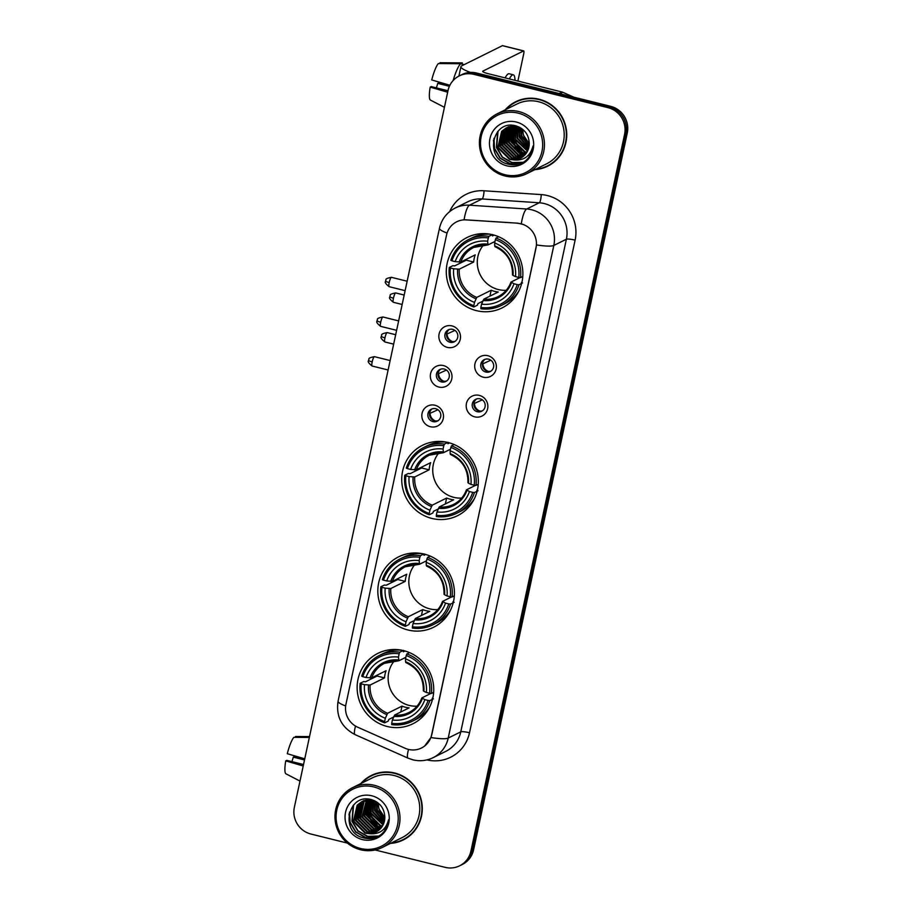 <?xml version="1.0" encoding="UTF-8"?>
<svg xmlns="http://www.w3.org/2000/svg" width="913" height="913" viewBox="0 0 913 913"><rect width="100%" height="100%" fill="white"/><g stroke="black" fill="none" stroke-linecap="round" stroke-linejoin="round"><path stroke-width="1.37" d="M448.169 442.531A39.316 38.049 -116.4 0 0 422.571 445.259A39.316 38.049 -116.4 0 0 402.051 484.529A39.316 38.049 -116.4 0 0 431.895 518.436A39.316 38.049 -116.4 0 0 457.504 515.708A39.316 38.049 -116.4 0 0 478.013 476.438A39.316 38.049 -116.4 0 0 448.169 442.531M424.26 554.088A39.316 38.049 -116.4 0 0 398.65 556.816A39.316 38.049 -116.4 0 0 378.142 596.086A39.316 38.049 -116.4 0 0 407.985 629.993A39.316 38.049 -116.4 0 0 433.595 627.265A39.316 38.049 -116.4 0 0 454.103 587.995A39.316 38.049 -116.4 0 0 424.26 554.088M403.569 650.604A39.316 38.049 -116.4 0 0 377.959 653.331A39.316 38.049 -116.4 0 0 357.451 692.602A39.316 38.049 -116.4 0 0 387.295 726.508A39.316 38.049 -116.4 0 0 412.893 723.781A39.316 38.049 -116.4 0 0 433.413 684.51A39.316 38.049 -116.4 0 0 403.569 650.604M492.712 234.744A39.316 38.049 -116.4 0 0 467.114 237.471A39.316 38.049 -116.4 0 0 446.605 276.742A39.316 38.049 -116.4 0 0 476.449 310.648A39.316 38.049 -116.4 0 0 502.047 307.921A39.316 38.049 -116.4 0 0 522.556 268.65A39.316 38.049 -116.4 0 0 492.712 234.744M447.37 347.397A11.127 10.773 63.6 0 1 439.085 334.021A11.127 10.773 63.6 0 1 451.981 325.907A11.127 10.773 63.6 0 1 460.266 339.282A11.127 10.773 63.6 0 1 447.37 347.397M452.734 329.376A6.676 6.459 -116.4 0 0 444.893 336.509A6.676 6.459 -116.4 0 0 454.309 341.804A6.676 6.459 -116.4 0 0 452.734 329.376M438.868 387.055A11.127 10.773 63.6 0 1 430.571 373.691A11.127 10.773 63.6 0 1 443.467 365.577A11.127 10.773 63.6 0 1 451.764 378.952A11.127 10.773 63.6 0 1 438.868 387.055M444.22 369.046A6.676 6.459 -116.4 0 0 436.391 376.179A6.676 6.459 -116.4 0 0 445.806 381.474A6.676 6.459 -116.4 0 0 444.22 369.046M430.365 426.725A11.127 10.773 63.6 0 1 422.068 413.361A11.127 10.773 63.6 0 1 434.965 405.246A11.127 10.773 63.6 0 1 443.262 418.611A11.127 10.773 63.6 0 1 430.365 426.725M435.718 408.716A6.676 6.459 -116.4 0 0 427.889 415.837A6.676 6.459 -116.4 0 0 437.304 421.133A6.676 6.459 -116.4 0 0 435.718 408.716M483.228 377.183A11.127 10.773 63.6 0 1 474.943 363.819A11.127 10.773 63.6 0 1 487.839 355.705A11.127 10.773 63.6 0 1 496.124 369.08A11.127 10.773 63.6 0 1 483.228 377.183M488.592 359.174A6.676 6.459 -116.4 0 0 480.763 366.296A6.676 6.459 -116.4 0 0 490.178 371.591A6.676 6.459 -116.4 0 0 488.592 359.174M474.726 416.853A11.127 10.773 63.6 0 1 466.44 403.478A11.127 10.773 63.6 0 1 479.325 395.375A11.127 10.773 63.6 0 1 487.622 408.739A11.127 10.773 63.6 0 1 474.726 416.853M480.09 398.833A6.676 6.459 -116.4 0 0 472.249 405.965A6.676 6.459 -116.4 0 0 481.665 411.261A6.676 6.459 -116.4 0 0 480.09 398.833M455.119 341.325A6.676 6.459 63.6 0 1 449.253 329.49M446.617 380.995A6.676 6.459 63.6 0 1 440.751 369.149M438.114 420.653A6.676 6.459 63.6 0 1 432.237 408.819M490.977 371.112A6.676 6.459 63.6 0 1 485.111 359.277M482.475 410.782A6.676 6.459 63.6 0 1 476.609 398.947M517.717 223.32A20.029 19.378 63.6 0 1 521.083 223.845A20.029 19.378 63.6 0 1 536.011 247.914L431.632 734.805A20.029 19.378 63.6 0 1 421.464 748.009A20.029 19.378 63.6 0 1 405.167 748.283L357.634 727.17A20.029 19.378 63.6 0 1 345.959 704.22L446.548 235.006A20.029 19.378 63.6 0 1 456.717 221.791A20.029 19.378 63.6 0 1 466.383 219.873L517.956 223.194L524.005 224.689M534.892 169.635A35.984 34.82 -116.4 0 0 547.674 166.189A35.984 34.82 -116.4 0 0 566.448 130.262A35.984 34.82 -116.4 0 0 539.138 99.232A35.984 34.82 -116.4 0 0 515.708 101.731A35.984 34.82 -116.4 0 0 505.22 109.822M516.381 101.4A35.984 34.82 -116.4 0 0 509.477 106.193M390.444 843.407A35.984 34.82 -116.4 0 0 403.238 839.96A35.984 34.82 -116.4 0 0 422 804.033A35.984 34.82 -116.4 0 0 394.69 773.003A35.984 34.82 -116.4 0 0 371.26 775.502A35.984 34.82 -116.4 0 0 360.783 783.594M371.933 775.171A35.984 34.82 -116.4 0 0 365.029 779.964M447.073 233.055A25.963 4.154 12.1 0 1 439.461 228.284C441.618 219.154 446.856 212.398 455.199 208.027A29.673 28.714 63.6 0 1 469.522 205.185L526.71 209.009A29.673 28.714 63.6 0 1 531.708 209.796A29.673 28.714 63.6 0 1 553.826 245.449A25.963 4.154 -167.9 0 1 536.547 244.924L431.792 734.714L430.936 737.544L424.579 746.069M521.243 223.731L521.289 223.742A25.963 5.706 93.8 0 1 526.71 209.009L539.275 202.777L482.087 198.954A29.673 28.714 -116.4 0 0 467.764 201.796L455.199 208.027M459.319 75.882L462.001 74.558A22.254 21.535 -116.4 0 1 476.495 73.017L610.671 106.33A22.254 21.535 -116.4 0 1 627.254 133.07L473.596 849.798A22.254 21.535 -116.4 0 1 462.298 864.474L460.962 865.147A22.254 21.535 -116.4 0 0 472.249 850.471L625.907 133.732A22.254 21.535 -116.4 0 0 609.325 106.992L475.148 73.679A22.254 21.535 -116.4 0 0 460.654 75.22A22.254 21.535 -116.4 0 1 475.148 73.679L609.325 106.992A22.254 21.535 -116.4 0 1 625.907 133.732L472.249 850.471A22.254 21.535 -116.4 0 1 460.962 865.147L459.616 865.809A22.254 21.535 -116.4 0 0 470.914 851.133L624.572 134.394A22.254 21.535 -116.4 0 0 607.99 107.654L473.813 74.341A22.254 21.535 -116.4 0 0 459.319 75.882A22.254 21.535 -116.4 0 0 448.021 90.558L294.363 807.297A22.254 21.535 -116.4 0 0 310.945 834.037L347.397 843.087M449.641 211.611A37.091 35.892 63.6 0 1 484.05 190.771A7.418 1.632 -86.2 0 1 482.087 198.954L469.522 205.185A25.963 5.706 93.8 0 0 464.078 219.771L517.956 223.194M375.129 849.969L445.122 867.35A22.254 21.535 -116.4 0 0 459.616 865.809M395.911 842.22A35.984 34.82 -116.4 0 0 403.9 839.629M540.348 168.448A35.984 34.82 -116.4 0 0 548.348 165.858M510.732 133.172A29.673 28.714 -116.4 0 0 520.593 152.026M521.711 152.985A29.673 28.714 -116.4 0 0 523.491 154.331M470.435 72.401A29.673 4.748 -167.9 0 1 460.928 66.649A29.673 4.748 -167.9 0 1 461.704 65.862L502.412 45.673A3.709 0.719 -76.1 0 1 502.538 45.65A3.709 0.719 -76.1 0 1 502.641 45.73M517.888 81.063L523.663 54.095A3.709 0.719 103.9 0 0 523.72 50.911A3.709 0.719 103.9 0 0 523.594 50.934L482.886 71.123A7.418 1.187 12.1 0 0 482.692 71.317A7.418 1.187 12.1 0 0 488.272 73.702L562.111 92.042A3.709 3.595 63.6 0 1 562.716 92.247L573.821 97.177M449.892 85.263L431.735 79.945A19.287 3.755 103.9 0 1 438.32 63.556L460.597 63.727L464.192 64.629M460.597 63.727A24.48 4.77 103.9 0 0 453.133 80.549M447.975 90.752L431.221 86.598L430.194 87.112L447.667 92.224M430.194 87.112A19.287 3.755 103.9 0 0 430.422 100.065A19.287 3.755 103.9 0 0 430.48 100.088M449.082 85.023L438.742 82.866L437.715 83.38L449.413 86.278M436.357 87.876A14.836 2.887 103.9 0 0 437.715 83.38M514.989 80.344A25.222 4.907 103.9 0 0 513.346 74.82L509.112 73.759A25.222 4.907 103.9 0 0 505.072 77.879M513.346 74.82A25.222 4.907 103.9 0 0 509.306 78.929M462.377 62.929A24.48 4.77 103.9 0 0 462.32 62.906A24.48 4.77 103.9 0 0 462.263 62.894L439.986 62.723L439.815 63.568M504.992 174.725A31.898 30.871 -116.4 0 0 541.957 151.467A31.898 30.871 -116.4 0 0 518.185 113.144A31.898 30.871 -116.4 0 0 481.219 136.391A31.898 30.871 -116.4 0 0 504.992 174.725M505.015 175.981A33.382 32.309 -116.4 0 0 526.755 173.675A33.382 32.309 -116.4 0 0 544.171 140.328A33.382 32.309 -116.4 0 0 518.835 111.546A33.382 32.309 -116.4 0 0 497.094 113.863A33.382 32.309 -116.4 0 0 479.679 147.198A33.382 32.309 -116.4 0 0 505.015 175.981M526.755 173.675L546.522 163.872A33.382 32.309 -116.4 0 0 563.937 130.525A33.382 32.309 -116.4 0 0 538.602 101.742A33.382 32.309 -116.4 0 0 516.861 104.059L497.094 113.863M535.783 169.19A35.607 34.454 -116.4 0 0 547.515 165.858L548.85 165.196A35.607 34.454 -116.4 0 0 555.241 161.053M547.515 165.858A35.607 34.454 -116.4 0 0 566.083 130.297A35.607 34.454 -116.4 0 0 539.058 99.597A35.607 34.454 -116.4 0 0 515.868 102.062A35.607 34.454 -116.4 0 0 506.11 109.377M529.084 146.206L521.22 136.094L520.855 128.037M529.152 145.669L521.757 135.832L521.3 128.322M528.684 148.111L519.098 137.144L519.235 127.124M528.798 147.666L519.634 136.882L519.623 127.329M528.136 149.743L516.975 138.205L517.717 126.553M528.285 149.355L517.5 137.943L518.105 126.645M527.509 151.17L514.841 139.255L516.256 126.256M527.668 150.828L515.377 138.993L516.61 126.314M526.79 152.448L524.45 152.014L512.718 140.317L514.852 126.108M526.984 152.14L524.975 151.752L513.243 140.054L515.194 126.131M526.014 153.589L522.316 153.064L510.584 141.367L513.505 126.074M526.219 153.316L522.852 152.802L511.12 141.104L513.836 126.074M525.18 154.605L520.193 154.126L508.461 142.428L512.216 126.142M525.397 154.365L520.73 153.863L508.986 142.166L512.535 126.108M524.29 155.53L518.059 155.176L506.327 143.478L510.15 127.124L510.972 126.302M524.519 155.313L518.595 154.913L506.863 143.215L511.28 126.256M523.366 156.363L515.936 156.237L504.204 144.539L508.027 128.174L509.774 126.553M523.606 156.157L516.473 155.975L504.741 144.277L508.564 127.911L510.07 126.485M522.384 157.093L513.814 157.287L502.082 145.589L505.905 129.235L508.609 126.884M522.635 156.922L514.339 157.025L502.607 145.327L506.43 128.973L508.895 126.793M521.369 157.744L511.679 158.348L499.947 146.651L503.771 130.285L507.491 127.295M507.742 127.147L508.53 126.736M521.631 157.595L512.216 158.086L500.484 146.388L504.307 130.023L507.765 127.192M513.836 159.912A16.765 16.229 -116.4 0 0 529.255 143.09C528.73 134.576 524.439 128.893 516.381 126.017C492.233 118.393 484.038 158.748 507.639 163.986C514.236 165.812 520.262 164.705 525.683 160.665C530.065 156.808 532.519 151.912 533.021 145.977C530.27 156.191 523.868 160.836 513.836 159.912L509.557 159.398L497.825 147.701L501.648 131.346L506.407 127.786L518.287 126.702M520.581 158.189L510.082 159.136L498.35 147.438L502.173 131.084L506.669 127.66M532.211 150.417L531.571 150.383M528.821 147.575L525.089 144.631L527.976 147.267M522.738 129.384A16.765 16.229 -116.4 0 0 529.266 143.375M516.279 122.022A22.699 21.969 -116.4 0 0 489.973 138.571A22.699 21.969 -116.4 0 0 506.886 165.846A22.699 21.969 -116.4 0 0 533.192 149.298A22.699 21.969 -116.4 0 0 516.279 122.022M529.266 143.843L523.354 135.044L522.692 129.361M524.37 98.809A35.607 34.454 -116.4 0 0 517.203 101.4L515.868 102.062M521.049 163.37L509.968 163.598L500.335 158.097L494.549 148.397L493.956 138.285M523.263 162.286L512.09 162.537L502.47 157.047L496.683 147.335L498.053 131.164M529.917 155.701L528.113 155.415M524.587 154.377L521.391 152.791M519.463 151.478L511.577 139.951L510.664 133.572M510.801 131.118L511.565 127.329M521.585 150.428L513.699 138.902L512.786 132.522M520.49 163.587L509.694 163.724L500.073 158.234L494.287 148.522L493.465 140.157M523.069 162.388L511.828 162.674L502.196 157.173L496.41 147.472L497.608 131.677M517.888 150.531L511.303 140.088L510.458 135.478M520.011 149.481L513.437 139.027L512.592 134.428M526.402 146.308L519.817 135.866L518.972 131.255M483.673 244.81A27.447 26.557 -116.4 0 0 498.338 289.547A27.447 26.557 -116.4 0 0 506.224 290.288M482.737 301.21L477.99 303.561L477.396 305.204L473.813 306.985L473.779 305.718A35.31 34.169 -116.4 0 1 450.383 267.977L453.658 268.787A31.898 30.871 -116.4 0 0 474.498 302.397L476.78 297.398L491.171 290.254A27.447 26.557 -116.4 0 0 494.652 291.384A27.447 26.557 -116.4 0 0 498.236 292.012L483.833 299.156L481.55 304.155A31.898 30.871 -116.4 0 0 513.973 283.76L517.237 284.582A35.31 34.169 -116.4 0 1 480.843 307.464L480.877 308.742A36.794 35.607 -116.4 0 0 501.26 305.49A36.794 35.607 -116.4 0 0 518.995 284.765L517.237 284.582M488.318 237.928L488.957 236.319A36.794 35.607 -116.4 0 0 468.563 239.571A36.794 35.607 -116.4 0 0 450.839 260.296L451.924 260.821A35.31 34.169 -116.4 0 1 488.318 237.928L487.61 241.237A31.898 30.871 -116.4 0 0 455.188 261.632L460.814 262.02L475.205 254.875A27.447 26.557 -116.4 0 0 473.676 262.042L459.273 269.175L453.658 268.787M495.006 241.443L488.033 244.901L487.61 241.237M521.962 282.185L521.357 282.482L522.578 282.984M450.383 267.977L449.299 267.452L452.882 265.683L454.64 265.911L466.201 260.182A35.242 34.101 63.6 0 1 466.315 259.292M492.541 234.538L492.484 235.919L494.104 235.12M501.26 305.49L504.855 303.721A36.794 35.607 -116.4 0 0 518.949 290.848M490.932 234.344A36.794 35.607 -116.4 0 0 472.147 237.791L468.563 239.571M521.665 283.441L518.995 284.765M449.299 267.452A36.794 35.607 -116.4 0 0 473.813 306.985M488.957 236.319L492.324 234.652M480.843 307.464L481.55 304.155M474.498 302.397L473.779 305.718M455.188 261.632L451.924 260.821M513.973 283.76L511.052 282.037L520.079 277.552M483.023 300.503A28.531 27.618 -116.4 0 0 511.508 282.585L511.052 282.037M488.033 244.901L487.668 244.136A28.531 27.618 -116.4 0 0 459.171 262.054M498.681 236.752L496.021 238.076L495.382 239.674A35.31 34.169 -116.4 0 1 518.778 277.415L520.536 277.598A36.794 35.607 -116.4 0 0 496.021 238.076M520.536 277.598L522.784 276.479M518.778 277.415L515.514 276.605A31.898 30.871 -116.4 0 0 494.663 242.995L495.382 239.674M494.663 242.995L494.72 245.894A28.531 27.618 -116.4 0 1 513.038 275.429L515.514 276.605M494.72 245.894L495.086 246.658M466.201 260.182L473.676 262.042M491.171 290.254L489.904 296.143M439.13 452.608A27.447 26.557 -116.4 0 0 453.784 497.334A27.447 26.557 -116.4 0 0 461.681 498.076M438.194 508.998L433.447 511.348L432.853 512.992L429.27 514.772L429.236 513.505A35.31 34.169 -116.4 0 1 405.84 475.764L409.104 476.575A31.898 30.871 -116.4 0 0 429.943 510.184L432.226 505.186L446.628 498.042A27.447 26.557 -116.4 0 0 450.098 499.171A27.447 26.557 -116.4 0 0 453.681 499.799L439.29 506.943L437.007 511.942A31.898 30.871 -116.4 0 0 469.43 491.548L472.694 492.369A35.31 34.169 -116.4 0 1 436.3 515.252L436.323 516.53A36.794 35.607 -116.4 0 0 456.717 513.277A36.794 35.607 -116.4 0 0 474.452 492.552L472.694 492.369M443.775 445.715L444.414 444.106A36.794 35.607 -116.4 0 0 424.02 447.359A36.794 35.607 -116.4 0 0 406.285 468.084L407.369 468.609A35.31 34.169 -116.4 0 1 443.775 445.715L443.056 449.025A31.898 30.871 -116.4 0 0 410.645 469.419L416.271 469.807L430.662 462.663A27.447 26.557 -116.4 0 0 429.121 469.83L414.73 476.963L409.104 476.575M450.451 449.23L443.478 452.688L443.056 449.025M477.419 489.973L476.814 490.27L478.035 490.772M405.84 475.764L404.756 475.251L408.339 473.47L410.097 473.699L421.658 467.97A35.242 34.101 63.6 0 1 421.76 467.079M447.998 442.326L447.941 443.707L449.561 442.908M456.717 513.277L460.3 511.508A36.794 35.607 -116.4 0 0 474.406 498.635M446.389 442.143A36.794 35.607 -116.4 0 0 427.604 445.578L424.02 447.359M477.122 491.228L474.452 492.552M404.756 475.251A36.794 35.607 -116.4 0 0 429.27 514.772M444.414 444.106L447.781 442.44M436.3 515.252L437.007 511.942M429.943 510.184L429.236 513.505M410.645 469.419L407.369 468.609M469.43 491.548L466.509 489.825L475.536 485.339M438.468 508.29A28.531 27.618 -116.4 0 0 466.965 490.372L466.509 489.825M443.478 452.688L443.113 451.924A28.531 27.618 -116.4 0 0 414.628 469.841M454.126 444.54L451.479 445.864L450.828 447.461A35.31 34.169 -116.4 0 1 474.235 485.202L475.981 485.385A36.794 35.607 -116.4 0 0 451.479 445.864M475.981 485.385L478.241 484.278M474.235 485.202L470.96 484.392A31.898 30.871 -116.4 0 0 450.12 450.782L450.828 447.461M450.12 450.782L450.177 453.681A28.531 27.618 -116.4 0 1 468.495 483.217L470.96 484.392M450.177 453.681L450.543 454.446M421.658 467.97L429.121 469.83M446.628 498.042L445.361 503.93M415.21 564.154A27.447 26.557 -116.4 0 0 429.875 608.891A27.447 26.557 -116.4 0 0 437.772 609.633M414.274 620.555L409.526 622.906L408.933 624.549L405.349 626.329L405.326 625.051A35.31 34.169 -116.4 0 1 381.919 587.321L385.195 588.132A31.898 30.871 -116.4 0 0 406.034 621.742L408.316 616.743L422.708 609.599A27.447 26.557 -116.4 0 0 426.188 610.717A27.447 26.557 -116.4 0 0 429.772 611.356L415.381 618.5L413.098 623.499A31.898 30.871 -116.4 0 0 445.51 603.105L448.785 603.915A35.31 34.169 -116.4 0 1 412.379 626.809L412.414 628.087A36.794 35.607 -116.4 0 0 432.808 624.834A36.794 35.607 -116.4 0 0 450.531 604.109L448.785 603.915M419.854 557.272L420.494 555.663A36.794 35.607 -116.4 0 0 400.111 558.904A36.794 35.607 -116.4 0 0 382.376 579.641L383.46 580.154A35.31 34.169 -116.4 0 1 419.854 557.272L419.147 560.582A31.898 30.871 -116.4 0 0 386.724 580.965L392.35 581.364L406.742 574.22A27.447 26.557 -116.4 0 0 405.212 581.376L390.81 588.52L385.195 588.132M426.542 560.787L419.569 564.245L419.147 560.582M453.51 601.519L452.894 601.827L454.126 602.329M381.919 587.321L380.835 586.797L384.419 585.028L386.188 585.256L397.737 579.527A35.242 34.101 63.6 0 1 397.851 578.637M424.089 553.883L424.031 555.264L425.641 554.465M432.808 624.834L436.391 623.054A36.794 35.607 -116.4 0 0 450.497 610.181M422.468 553.689A36.794 35.607 -116.4 0 0 403.694 557.135L400.111 558.904M453.213 602.785L450.531 604.109M380.835 586.797A36.794 35.607 -116.4 0 0 405.349 626.329M420.494 555.663L423.86 553.997M412.379 626.809L413.098 623.499M406.034 621.742L405.326 625.051M386.724 580.965L383.46 580.154M445.51 603.105L442.588 601.382L451.627 596.897M414.559 619.847A28.531 27.618 -116.4 0 0 443.045 601.929L442.588 601.382M419.569 564.245L419.204 563.481A28.531 27.618 -116.4 0 0 390.718 581.398M430.217 556.097L427.558 557.421L426.919 559.018A35.31 34.169 -116.4 0 1 450.314 596.76L452.072 596.942A36.794 35.607 -116.4 0 0 427.558 557.421M452.072 596.942L454.32 595.824M450.314 596.76L447.05 595.949A31.898 30.871 -116.4 0 0 426.211 562.34L426.919 559.018M426.211 562.34L426.268 565.227A28.531 27.618 -116.4 0 1 444.585 594.774L447.05 595.949M426.268 565.227L426.633 565.992M397.737 579.527L405.212 581.376M422.708 609.599L421.452 615.488M394.519 660.681A27.447 26.557 -116.4 0 0 409.184 705.418A27.447 26.557 -116.4 0 0 417.081 706.148M393.583 717.07L388.835 719.421L388.242 721.076L384.658 722.845L384.635 721.578A35.31 34.169 -116.4 0 1 361.228 683.837L364.504 684.647A31.898 30.871 -116.4 0 0 385.343 718.257L387.626 713.258L402.017 706.126A27.447 26.557 -116.4 0 0 405.498 707.244A27.447 26.557 -116.4 0 0 409.081 707.872L394.678 715.016L392.407 720.015A31.898 30.871 -116.4 0 0 424.819 699.632L428.094 700.442A35.31 34.169 -116.4 0 1 391.688 723.324L391.723 724.602A36.794 35.607 -116.4 0 0 412.117 721.35A36.794 35.607 -116.4 0 0 429.84 700.625L428.094 700.442M399.164 653.788L399.803 652.179A36.794 35.607 -116.4 0 0 379.409 655.431A36.794 35.607 -116.4 0 0 361.685 676.156L362.769 676.681A35.31 34.169 -116.4 0 1 399.164 653.788L398.456 657.098A31.898 30.871 -116.4 0 0 366.033 677.492L371.659 677.88L386.051 670.735A27.447 26.557 -116.4 0 0 384.521 677.903L370.119 685.035L364.504 684.647M405.851 657.303L398.878 660.761L398.456 657.098M432.819 698.046L432.203 698.342L433.424 698.844M361.228 683.837L360.144 683.323L363.728 681.543L365.485 681.783L377.046 676.042A35.242 34.101 63.6 0 1 377.16 675.152M403.386 650.398L403.341 651.779L404.95 650.98M412.117 721.35L415.7 719.581A36.794 35.607 -116.4 0 0 429.806 706.708M401.777 650.216A36.794 35.607 -116.4 0 0 383.004 653.651L379.409 655.431M432.511 699.301L429.84 700.625M360.144 683.323A36.794 35.607 -116.4 0 0 384.658 722.845M399.803 652.179L403.169 650.513M391.688 723.324L392.407 720.015M385.343 718.257L384.635 721.578M366.033 677.492L362.769 676.681M424.819 699.632L421.897 697.897L430.936 693.412M393.868 716.363A28.531 27.618 -116.4 0 0 422.354 698.445L421.897 697.897M398.878 660.761L398.513 659.996A28.531 27.618 -116.4 0 0 370.027 677.914M409.526 652.624L406.867 653.936L406.228 655.545A35.31 34.169 -116.4 0 1 429.624 693.275L431.381 693.469A36.794 35.607 -116.4 0 0 406.867 653.936M431.381 693.469L433.629 692.351M429.624 693.275L426.36 692.465A31.898 30.871 -116.4 0 0 405.509 658.855L406.228 655.545M405.509 658.855L405.577 661.754A28.531 27.618 -116.4 0 1 423.883 691.289L426.36 692.465M405.577 661.754L405.943 662.518M377.046 676.042L384.521 677.903M402.017 706.126L400.761 712.003M490.806 360.19L482.406 364.013M482.954 364.082A8.16 7.897 -116.4 0 0 488.272 371.374M482.304 399.848L473.904 403.683M474.452 403.74A8.16 7.897 -116.4 0 0 479.77 411.033M454.948 330.392L446.548 334.226M447.096 334.284A8.16 7.897 -116.4 0 0 452.414 341.576M446.446 370.062L438.046 373.896M438.594 373.953A8.16 7.897 -116.4 0 0 443.912 381.246M437.943 409.732L429.532 413.555M430.091 413.623A8.16 7.897 -116.4 0 0 435.41 420.916M366.284 806.944A29.673 28.714 -116.4 0 0 376.145 825.797M377.274 826.756A29.673 28.714 -116.4 0 0 379.055 828.102M304.759 758.829L287.287 753.716A19.287 3.755 103.9 0 1 293.872 737.327L309.347 737.442M303.538 764.523L286.785 760.369L285.746 760.883L303.219 765.996M285.746 760.883A19.287 3.755 103.9 0 0 285.986 773.836A19.287 3.755 103.9 0 0 286.043 773.859M304.634 758.794L294.306 756.637L293.267 757.151L304.52 759.947M291.909 761.647A14.836 2.887 103.9 0 0 293.267 757.151M309.518 736.597L295.55 736.494L295.367 737.339M360.544 848.485A31.898 30.871 -116.4 0 0 397.509 825.238A31.898 30.871 -116.4 0 0 373.748 786.915A31.898 30.871 -116.4 0 0 336.771 810.162A31.898 30.871 -116.4 0 0 360.544 848.485M360.567 849.752A33.382 32.309 -116.4 0 0 382.307 847.447A33.382 32.309 -116.4 0 0 399.723 814.099A33.382 32.309 -116.4 0 0 374.387 785.317A33.382 32.309 -116.4 0 0 352.646 787.634A33.382 32.309 -116.4 0 0 335.231 820.97A33.382 32.309 -116.4 0 0 360.567 849.752M382.307 847.447L402.074 837.632A33.382 32.309 -116.4 0 0 419.489 804.296A33.382 32.309 -116.4 0 0 394.154 775.514A33.382 32.309 -116.4 0 0 372.413 777.83L352.646 787.634M391.335 842.961A35.607 34.454 -116.4 0 0 403.067 839.629L404.413 838.967A35.607 34.454 -116.4 0 0 410.793 834.824M403.067 839.629A35.607 34.454 -116.4 0 0 421.646 804.068A35.607 34.454 -116.4 0 0 394.61 773.368A35.607 34.454 -116.4 0 0 371.42 775.833A35.607 34.454 -116.4 0 0 361.674 783.149M384.635 819.977L376.784 809.865L376.418 801.808M384.704 819.44L377.309 809.603L376.852 802.093M384.236 821.883L374.65 810.915L374.786 800.895M384.35 821.438L375.186 810.653L375.186 801.1M383.7 823.515L372.527 811.977L373.28 800.324M383.848 823.127L373.063 811.714L373.657 800.416M383.061 824.941L370.393 813.027L371.808 800.028M383.232 824.599L370.929 812.764L372.173 800.085M382.353 826.219L380.002 825.786L368.27 814.088L370.404 799.879M382.536 825.911L380.538 825.523L368.806 813.825L370.758 799.902M381.577 827.361L377.879 826.836L366.147 815.138L369.069 799.845M381.771 827.087L378.404 826.573L366.672 814.875L369.4 799.845M380.732 828.376L375.745 827.897L364.013 816.199L367.768 799.914M380.949 828.137L376.282 827.635L364.549 815.937L368.087 799.879M379.854 829.301L373.622 828.947L361.89 817.249L366.524 800.073M380.082 829.084L374.147 828.684L362.415 816.987L366.832 800.028M378.918 830.134L371.488 830.008L359.756 818.31L363.579 801.945L365.326 800.324M379.157 829.928L372.025 829.746L360.293 818.048L364.116 801.682L365.622 800.256M377.948 830.864L369.366 831.058L357.634 819.36L361.457 803.006L364.161 800.655M378.187 830.693L369.902 830.796L358.17 819.098L361.993 802.744L364.447 800.564M376.921 831.515L367.243 832.12L355.511 820.422L359.334 804.056L363.043 801.066M363.294 800.918L364.082 800.507M377.183 831.366L367.768 831.857L356.036 820.148L359.859 803.794L363.317 800.963M369.388 833.683A16.765 16.229 -116.4 0 0 384.818 816.861C384.282 808.347 379.991 802.664 371.933 799.788C347.785 792.164 339.59 832.519 363.191 837.757C369.799 839.583 375.814 838.476 381.235 834.436C385.628 830.568 388.071 825.683 388.573 819.748C385.822 829.963 379.42 834.608 369.388 833.683L365.109 833.17L353.377 821.472L357.2 805.118L361.959 801.557L373.839 800.461M376.133 831.96L365.645 832.907L353.913 821.209L357.736 804.855L362.221 801.431M387.763 824.188L387.123 824.154M384.373 821.346L380.641 818.402L383.528 821.038M384.818 817.614L378.906 808.815L378.256 803.132A16.765 16.229 -116.4 0 0 384.818 817.135M371.842 795.794A22.699 21.969 -116.4 0 0 345.536 812.342A22.699 21.969 -116.4 0 0 362.45 839.606A22.699 21.969 -116.4 0 0 388.755 823.07A22.699 21.969 -116.4 0 0 371.842 795.794M379.922 772.581A35.607 34.454 -116.4 0 0 372.766 775.171L371.42 775.833M376.601 837.141L365.52 837.369L355.899 831.869L350.113 822.168L349.519 812.056M378.827 836.057L367.642 836.308L358.022 830.819L352.235 821.107L353.605 804.935M385.48 829.472L383.665 829.187M380.15 828.148L376.943 826.562M375.015 825.249L367.129 813.723L366.216 807.343M366.353 804.889L367.117 801.1M377.149 824.199L369.251 812.673L368.338 806.293M376.042 837.358L365.257 837.495L355.625 832.005L349.839 822.293L349.017 813.928M378.633 836.16L367.38 836.445L357.759 830.944L351.973 821.244L353.16 805.449M373.44 824.302L366.866 813.86L366.022 809.249M375.574 823.252L368.989 812.798L368.144 808.199M381.954 820.079L375.369 809.637L374.524 805.026M469.51 732.762A7.418 1.187 12.1 0 0 460.78 731.838L566.391 239.217A29.673 28.714 -116.4 0 0 544.274 203.565A29.673 28.714 -116.4 0 0 539.275 202.777A7.418 1.632 -86.2 0 0 541.238 194.595A37.091 35.892 63.6 0 1 575.122 240.142L469.51 732.762A37.091 35.892 63.6 0 1 426.942 759.89M445.715 751.41A29.673 28.714 -116.4 0 0 460.78 731.838L448.215 738.069A29.673 28.714 63.6 0 1 433.15 757.642L445.715 751.41M430.936 737.544A25.963 4.154 12.1 0 0 448.215 738.069L553.826 245.449L566.391 239.217A7.418 1.187 12.1 0 1 575.122 240.142M345.662 705.966A25.963 4.154 -167.9 0 1 338.072 701.207L439.461 228.284M355.522 726.075A25.963 4.257 113.9 0 0 355.089 734.634C341.553 727.49 335.893 716.351 338.072 701.207M408.545 749.425A25.963 4.257 113.9 0 0 408.054 758.155L355.089 734.634M484.05 190.771L541.238 194.595M470.914 851.133L473.596 849.798M624.572 134.394L627.254 133.07M607.99 107.654L610.671 106.33M473.813 74.341L476.495 73.017M559.11 93.525L562.111 92.042M523.594 50.934L502.412 45.673M562.716 92.247L559.795 93.697M510.629 133.766A29.673 28.714 -116.4 0 0 520.079 151.786M521.095 152.688A29.673 28.714 -116.4 0 0 523.172 154.297M459.273 269.175A27.447 26.557 -116.4 0 0 476.78 297.398M487.839 244.878A27.447 26.557 -116.4 0 0 473.733 247.434A27.447 26.557 -116.4 0 0 460.814 262.02M457.641 269.209A28.531 27.618 -116.4 0 0 475.958 298.745M483.833 299.156A27.447 26.557 -116.4 0 0 498.133 296.611A27.447 26.557 -116.4 0 0 510.983 282.231M414.73 476.963A27.447 26.557 -116.4 0 0 432.226 505.186M443.284 452.665A27.447 26.557 -116.4 0 0 429.19 455.222A27.447 26.557 -116.4 0 0 416.271 469.807M413.098 476.997A28.531 27.618 -116.4 0 0 431.415 506.532M439.29 506.943A27.447 26.557 -116.4 0 0 453.578 504.398A27.447 26.557 -116.4 0 0 466.44 490.019M390.81 588.52A27.447 26.557 -116.4 0 0 408.316 616.743M419.375 564.223A27.447 26.557 -116.4 0 0 405.281 566.779A27.447 26.557 -116.4 0 0 392.35 581.364M389.178 588.554A28.531 27.618 -116.4 0 0 407.495 618.09M415.381 618.5A27.447 26.557 -116.4 0 0 429.669 615.955A27.447 26.557 -116.4 0 0 442.52 601.576M370.119 685.035A27.447 26.557 -116.4 0 0 387.626 713.258M398.684 660.738A27.447 26.557 -116.4 0 0 384.578 663.295A27.447 26.557 -116.4 0 0 371.659 677.88M368.487 685.07A28.531 27.618 -116.4 0 0 386.804 714.617M394.678 715.016A27.447 26.557 -116.4 0 0 408.978 712.482A27.447 26.557 -116.4 0 0 421.829 698.091M393.457 298.163A4.827 0.936 -76.1 0 1 395.706 292.936C391.54 293.712 389.714 294.557 390.228 295.492L389.828 296.611A4.827 0.776 12.1 0 0 393.457 298.163A4.827 0.936 -76.1 0 0 393.389 302.306L402.165 304.474M389.954 296.485A4.827 0.776 12.1 0 0 389.828 296.611C390.924 297.159 386.633 296.839 393.389 302.306M384.955 337.833A4.827 0.936 -76.1 0 1 387.203 332.606C383.038 333.371 381.212 334.226 381.714 335.151L381.326 336.281A4.827 0.776 12.1 0 0 384.955 337.833A4.827 0.936 -76.1 0 0 384.887 341.964L393.663 344.144M381.451 336.144A4.827 0.776 12.1 0 0 381.326 336.281C382.421 336.817 378.13 336.498 384.887 341.964M389.2 282.551A4.827 0.936 -76.1 0 1 391.449 277.324C387.283 278.1 385.457 278.944 385.959 279.88L385.571 280.999A4.827 0.776 12.1 0 0 389.2 282.551A4.827 0.936 -76.1 0 0 389.132 286.682L405.121 290.665M385.697 280.873A4.827 0.776 12.1 0 0 385.571 280.999C386.667 281.546 382.376 281.215 389.132 286.682M380.698 322.221A4.827 0.936 -76.1 0 1 382.946 316.994C378.781 317.758 376.955 318.614 377.457 319.539L377.069 320.668A4.827 0.776 12.1 0 0 380.698 322.221A4.827 0.936 -76.1 0 0 380.618 326.352L396.619 330.323M377.195 320.531A4.827 0.776 12.1 0 0 377.069 320.668C378.165 321.205 373.874 320.885 380.618 326.352M372.196 361.879A4.827 0.936 -76.1 0 1 374.444 356.663C370.279 357.428 368.441 358.273 368.955 359.208L368.567 360.327A4.827 0.776 12.1 0 0 372.196 361.879A4.827 0.936 -76.1 0 0 372.116 366.022L388.116 369.993M368.692 360.201A4.827 0.776 12.1 0 0 368.567 360.327C369.662 360.875 365.371 360.555 372.116 366.022M366.181 807.537A29.673 28.714 -116.4 0 0 375.631 825.557M376.647 826.459A29.673 28.714 -116.4 0 0 378.724 828.068M408.054 758.155L412.938 759.833C419.934 761.499 426.668 760.769 433.15 757.642M458.908 76.087L460.928 66.649M502.538 45.65L523.72 50.911M430.422 100.065L444.426 107.312M515.354 296.759L513.346 297.764M498.133 296.611C504.216 293.507 508.495 288.668 510.96 282.117M473.733 247.434L487.919 244.924M484.05 233.625L482.03 234.63M494.949 246.67C506.886 252.25 512.729 261.7 512.49 274.984M470.811 504.558L468.791 505.551M453.578 504.398C459.673 501.294 463.952 496.455 466.417 489.904M429.19 455.222L443.376 452.711M439.495 441.413L437.487 442.417M450.406 454.457C462.332 460.038 468.186 469.487 467.947 482.772M446.902 616.104L444.882 617.108M429.669 615.955C435.763 612.851 440.032 608.012 442.497 601.462M405.281 566.779L419.466 564.268M415.586 552.97L413.566 553.974M426.485 566.014C438.423 571.595 444.266 581.033 444.026 594.329M426.2 712.631L424.191 713.624M408.978 712.482C415.061 709.367 419.341 704.539 421.806 697.977M384.578 663.295L398.776 660.784M394.895 649.485L392.875 650.49M405.794 662.53C417.732 668.122 423.575 677.56 423.335 690.844M395.706 292.936L404.185 295.047M387.203 332.606L395.683 334.717M391.449 277.324L407.141 281.227M382.946 316.994L398.639 320.897M374.444 356.663L390.136 360.555M285.986 773.836L299.989 781.083"/></g></svg>

